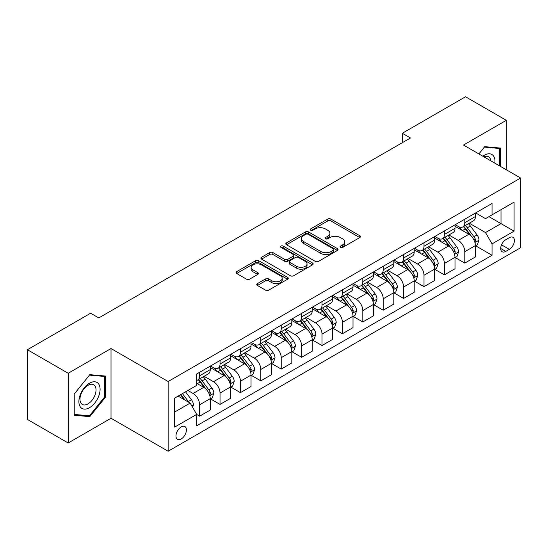<?xml version="1.0" encoding="UTF-8"?>
<svg xmlns="http://www.w3.org/2000/svg" width="548" height="548" viewBox="0 0 548 548"><rect width="100%" height="100%" fill="white"/><g stroke="black" fill="none" stroke-linecap="round" stroke-linejoin="round"><path stroke-width="0.82" d="M340.5 247.388A1.582 0.918 0 0 0 342.74 247.388L359.762 237.565A2.267 1.308 0 0 0 360.426 236.64A2.267 1.308 0 0 0 359.762 235.715L330.93 219.07A2.267 1.308 0 0 0 327.725 219.07L310.709 228.893A1.582 0.918 0 0 0 310.243 229.544A1.582 0.918 0 0 0 310.709 230.187A1.582 0.918 0 0 0 312.949 230.187L315.155 228.92A7.247 4.185 0 0 1 325.402 228.92L327.807 230.304A7.247 4.185 0 0 1 329.93 233.263A7.247 4.185 0 0 1 327.807 236.222L325.601 237.496A1.582 0.918 0 0 0 325.142 238.14A1.582 0.918 0 0 0 325.601 238.791A1.582 0.918 0 0 0 327.848 238.791L330.047 237.517A7.247 4.185 0 0 1 340.301 237.517L342.699 238.907A7.247 4.185 0 0 1 344.822 241.867A7.247 4.185 0 0 1 342.699 244.826L340.5 246.093A1.582 0.918 0 0 0 340.034 246.744A1.582 0.918 0 0 0 340.5 247.388L340.5 246.093M181.196 438.982A7.384 4.261 120 0 0 186.019 432.475A7.384 4.261 120 0 0 184.888 426.556A7.384 4.261 120 0 0 181.196 426.926A7.384 4.261 120 0 0 176.367 433.434A7.384 4.261 120 0 0 177.504 439.352A7.384 4.261 120 0 0 181.196 438.982M257.409 283.617A2.267 1.308 0 0 0 256.752 284.542A2.267 1.308 0 0 0 257.409 285.467L265.499 290.132A2.267 1.308 0 0 0 268.705 290.132L287.604 279.22A2.267 1.308 0 0 0 288.269 278.295A2.267 1.308 0 0 0 287.604 277.37L258.772 260.732A2.267 1.308 0 0 0 255.574 260.732L236.668 271.637A2.267 1.308 0 0 0 236.01 272.562A2.267 1.308 0 0 0 236.668 273.486L246.442 279.131A2.267 1.308 0 0 0 249.641 279.131L257.731 274.459A2.267 1.308 0 0 0 258.396 273.534A2.267 1.308 0 0 0 257.731 272.609L252.888 269.815A6.062 3.5 0 0 1 251.114 267.342A6.062 3.5 0 0 1 254.854 264.109A6.062 3.5 0 0 1 261.458 264.869L280.439 275.822A6.062 3.5 0 0 1 282.213 278.295A6.062 3.5 0 0 1 278.473 281.528A6.062 3.5 0 0 1 271.87 280.775L268.705 278.946A2.267 1.308 0 0 0 265.499 278.946L257.409 283.617L257.409 285.467M111.025 348.542L68.192 373.27L27.4 349.72L27.4 419.432L68.192 442.99L111.025 418.261L168.14 451.23L168.14 381.518L111.025 348.542L111.025 418.261M506.325 169.784L506.325 120.32L463.492 145.049L520.6 178.025L168.14 381.518M506.325 120.32L465.526 96.77L402.3 133.274L402.3 142.699M27.4 349.72L90.632 313.216L98.791 317.922L410.459 137.986L402.3 133.274M315.312 261.375A2.267 1.308 0 0 0 318.518 261.375L337.417 250.463A2.267 1.308 0 0 0 338.082 249.539A2.267 1.308 0 0 0 337.417 248.614L308.586 231.968A2.267 1.308 0 0 0 305.38 231.968L286.481 242.88A2.267 1.308 0 0 0 285.816 243.805A2.267 1.308 0 0 0 286.481 244.73L315.312 261.375M281.59 247.73A1.582 0.918 0 0 1 283.2 247.956L283.2 246.073L312.511 262.992A2.267 1.308 0 0 1 313.175 263.917A2.267 1.308 0 0 1 312.511 264.842L293.612 275.754A2.267 1.308 0 0 1 290.406 275.754L261.574 259.108L261.574 257.259A2.267 1.308 0 0 0 260.91 258.183A2.267 1.308 0 0 0 261.574 259.108M261.574 257.259L269.664 252.594A2.267 1.308 0 0 1 272.87 252.594L284.563 259.341A2.267 1.308 0 0 0 287.762 259.341L293.132 256.245A2.267 1.308 0 0 0 293.79 255.32A2.267 1.308 0 0 0 293.132 254.395L280.96 247.367A1.582 0.918 0 0 1 280.494 246.716A1.582 0.918 0 0 1 281.473 245.874A1.582 0.918 0 0 1 283.2 246.073M509.339 237.661L505.749 239.729A7.151 4.131 120 0 0 501.078 246.038A7.151 4.131 120 0 0 502.174 251.765A7.151 4.131 120 0 0 505.749 251.416L509.339 249.34A7.151 4.131 120 0 0 514.017 243.038A7.151 4.131 120 0 0 512.914 237.305A7.151 4.131 120 0 0 509.339 237.661M168.14 451.23L520.6 247.737L520.6 178.025M475.643 212.932L485.514 218.631L492.042 214.857L492.042 203.459L196.698 373.976L196.698 385.381L174.668 398.095L174.668 427.111L196.698 414.398L196.698 425.796L492.042 255.279L492.042 243.874L485.514 232.571L469.294 223.207M492.042 214.857L514.072 202.144L514.072 231.16L492.042 243.874M68.192 373.27L68.192 442.99M488.946 216.652L501.016 223.625L501.016 209.679L514.072 202.144M485.514 232.571L501.016 223.625L514.072 231.16M174.668 412.041L190.17 403.088L178.093 396.115M196.698 414.487L199.63 416.185L199.63 404.787A9.234 5.329 -120 0 0 193.108 393.478L187.882 390.464M199.63 416.185L210.24 410.062L210.24 398.663A9.234 5.329 -120 0 0 203.712 387.354L196.698 383.305M210.487 398.896L220.029 404.41L220.029 393.012A9.234 5.329 -120 0 0 213.501 381.703L204.13 376.291M220.029 404.41L230.633 398.286L230.633 386.888A9.234 5.329 -120 0 0 224.111 375.579L210.24 367.571M230.879 387.121L240.428 392.635L240.428 381.237A9.234 5.329 -120 0 0 233.9 369.927L224.529 364.516M240.428 392.635L251.032 386.511L251.032 375.113A9.234 5.329 -120 0 0 244.504 363.804L230.633 355.796M251.279 375.346L260.821 380.86L260.821 369.455A9.234 5.329 -120 0 0 254.299 358.152L244.922 352.741M260.821 380.86L271.431 374.736L271.431 363.331A9.234 5.329 -120 0 0 264.903 352.028L251.032 344.021M271.678 363.571L281.22 369.078L281.22 357.68A9.234 5.329 -120 0 0 274.692 346.377L265.321 340.966M281.22 369.078L291.824 362.954L291.824 351.556A9.234 5.329 -120 0 0 285.303 340.253L271.431 332.246M292.07 351.795L301.619 357.303L301.619 345.904A9.234 5.329 -120 0 0 295.091 334.602L285.72 329.19M301.619 357.303L312.223 351.179L312.223 339.781A9.234 5.329 -120 0 0 305.695 328.478L291.824 320.47M312.47 340.02L322.012 345.528L322.012 334.129A9.234 5.329 -120 0 0 315.49 322.827L306.113 317.415M322.012 345.528L332.622 339.404L332.622 328.005A9.234 5.329 -120 0 0 326.094 316.703L312.223 308.695M332.869 328.238L342.411 333.753L342.411 322.354A9.234 5.329 -120 0 0 335.883 311.045L326.512 305.64M342.411 333.753L353.015 327.629L353.015 316.23A9.234 5.329 -120 0 0 346.494 304.921L332.622 296.913M353.261 316.463L362.81 321.977L362.81 310.579A9.234 5.329 -120 0 0 356.282 299.27L346.911 293.858M362.81 321.977L373.414 315.854L373.414 304.455A9.234 5.329 -120 0 0 366.886 293.146L353.015 285.138M373.661 304.688L383.203 310.202L383.203 298.804A9.234 5.329 -120 0 0 376.682 287.495L367.304 282.083M383.203 310.202L393.813 304.078L393.813 292.68A9.234 5.329 -120 0 0 387.285 281.371L373.414 273.363M394.06 292.913L403.602 298.427L403.602 287.022A9.234 5.329 -120 0 0 397.074 275.719L387.703 270.308M403.602 298.427L414.206 292.303L414.206 280.898A9.234 5.329 -120 0 0 407.685 269.595L393.813 261.588M414.452 281.138L424.001 286.645L424.001 275.247A9.234 5.329 -120 0 0 417.473 263.944L408.102 258.533M424.001 286.645L434.605 280.521L434.605 269.123A9.234 5.329 -120 0 0 428.077 257.82L414.206 249.813M434.852 269.363L444.394 274.87L444.394 263.472A9.234 5.329 -120 0 0 437.873 252.169L428.495 246.758M444.394 274.87L455.004 268.746L455.004 257.348A9.234 5.329 -120 0 0 448.476 246.045L434.605 238.038M455.251 257.587L464.793 263.095L464.793 251.696A9.234 5.329 -120 0 0 458.265 240.394L448.894 234.982M464.793 263.095L475.397 256.971L475.397 245.573A9.234 5.329 -120 0 0 468.876 234.27L455.004 226.262M455.251 224.707L458.265 226.447A9.234 5.329 -120 0 0 462.882 226.906A9.234 5.329 -120 0 0 464.793 222.68L464.793 219.193M434.852 236.483L437.873 238.222A9.234 5.329 -120 0 0 442.483 238.681A9.234 5.329 -120 0 0 444.394 234.455L444.394 230.968M414.452 248.258L417.473 249.998A9.234 5.329 -120 0 0 422.09 250.457A9.234 5.329 -120 0 0 424.001 246.23L424.001 242.743M394.06 260.033L397.074 261.78A9.234 5.329 -120 0 0 401.691 262.232A9.234 5.329 -120 0 0 403.602 258.005L403.602 254.519M373.661 271.808L376.682 273.555A9.234 5.329 -120 0 0 381.292 274.007A9.234 5.329 -120 0 0 383.203 269.787L383.203 266.301M353.261 283.583L356.282 285.33A9.234 5.329 -120 0 0 360.899 285.789A9.234 5.329 -120 0 0 362.81 281.562L362.81 278.076M332.869 295.358L335.883 297.105A9.234 5.329 -120 0 0 340.5 297.564A9.234 5.329 -120 0 0 342.411 293.338L342.411 289.851M312.47 307.14L315.49 308.88A9.234 5.329 -120 0 0 320.101 309.339A9.234 5.329 -120 0 0 322.012 305.113L322.012 301.626M292.07 318.915L295.091 320.655A9.234 5.329 -120 0 0 299.708 321.114A9.234 5.329 -120 0 0 301.619 316.888L301.619 313.401M271.678 330.691L274.692 332.431A9.234 5.329 -120 0 0 279.309 332.889A9.234 5.329 -120 0 0 281.22 328.663L281.22 325.176M251.279 342.466L254.299 344.213A9.234 5.329 -120 0 0 258.909 344.665A9.234 5.329 -120 0 0 260.821 340.438L260.821 336.952M230.879 354.241L233.9 355.988A9.234 5.329 -120 0 0 238.517 356.44A9.234 5.329 -120 0 0 240.428 352.22L240.428 348.734M210.487 366.016L213.501 367.763A9.234 5.329 -120 0 0 218.118 368.222A9.234 5.329 -120 0 0 220.029 363.995L220.029 360.509M475.643 245.805L492.042 255.279M462.882 226.906L473.486 220.782A9.234 5.329 -120 0 0 475.397 216.556L475.397 213.069M442.483 238.681L453.093 232.558A9.234 5.329 -120 0 0 455.004 228.331L455.004 224.844M422.09 250.457L432.694 244.333A9.234 5.329 -120 0 0 434.605 240.106L434.605 236.62M401.691 262.232L412.295 256.108A9.234 5.329 -120 0 0 414.206 251.881L414.206 248.402M381.292 274.007L391.902 267.883A9.234 5.329 -120 0 0 393.813 263.663L393.813 260.177M360.899 285.789L371.503 279.665A9.234 5.329 -120 0 0 373.414 275.439L373.414 271.952M340.5 297.564L351.104 291.44A9.234 5.329 -120 0 0 353.015 287.214L353.015 283.727M320.101 309.339L330.711 303.215A9.234 5.329 -120 0 0 332.622 298.989L332.622 295.502M299.708 321.114L310.312 314.99A9.234 5.329 -120 0 0 312.223 310.764L312.223 307.277M279.309 332.889L289.913 326.766A9.234 5.329 -120 0 0 291.824 322.539L291.824 319.052M258.909 344.665L269.52 338.541A9.234 5.329 -120 0 0 271.431 334.314L271.431 330.834M238.517 356.44L249.121 350.316A9.234 5.329 -120 0 0 251.032 346.096L251.032 342.61M218.118 368.222L228.721 362.098A9.234 5.329 -120 0 0 230.633 357.871L230.633 354.385M196.698 380.367A9.234 5.329 -120 0 0 197.718 379.997L208.329 373.873A9.234 5.329 -120 0 0 210.24 369.647L210.24 366.16M197.718 379.997A9.234 5.329 -120 0 0 199.63 375.77L199.63 372.284M190.17 403.088L196.698 414.398M500.447 166.387L500.447 148.07L484.699 146.665L478.863 153.926M74.069 415.233L89.817 416.644L105.559 397.053L105.559 376.058L89.817 374.654L74.069 394.238L74.069 415.233M104.743 396.581L105.559 397.053M88.153 415.685L89.817 416.644M341.13 247.614L342.699 246.71A7.247 4.185 0 0 0 344.822 243.75L344.822 241.867M329.93 233.263L329.93 235.147A7.247 4.185 0 0 1 327.807 238.106L326.238 239.01M359.728 237.579L330.93 220.954A2.267 1.308 0 0 0 327.725 220.954L311.339 230.413M337.383 250.484L308.586 233.852A2.267 1.308 0 0 0 305.38 233.852L286.515 244.751M333.41 250.189A1.582 0.918 0 0 0 333.876 249.539A1.582 0.918 0 0 0 333.41 248.895L308.106 234.284A1.582 0.918 0 0 0 305.866 234.284L303.537 235.619A7.247 4.185 0 0 0 301.421 238.579A7.247 4.185 0 0 0 303.537 241.538L320.84 251.525A7.247 4.185 0 0 0 331.088 251.525L333.41 250.189L333.41 252.073A1.582 0.918 0 0 0 333.876 251.422L333.876 249.539M301.421 238.579L301.421 240.462A7.247 4.185 0 0 0 303.537 243.422L303.537 241.538M333.41 252.073L331.088 253.409A7.247 4.185 0 0 1 320.84 253.409L303.537 243.422M261.608 259.129L269.664 254.478L269.664 252.594M293.79 255.32L293.79 257.204A2.267 1.308 0 0 1 293.132 258.129L287.762 261.225A2.267 1.308 0 0 1 284.563 261.225L272.87 254.478A2.267 1.308 0 0 0 269.664 254.478M283.2 247.956L312.476 264.862M296.694 266.349A6.062 3.5 0 0 0 303.297 267.102A6.062 3.5 0 0 0 307.038 263.876A6.062 3.5 0 0 0 305.263 261.396L298.578 257.539A2.267 1.308 0 0 0 295.372 257.539L290.008 260.636A2.267 1.308 0 0 0 289.344 261.56A2.267 1.308 0 0 0 290.008 262.485L296.694 266.349L296.694 268.232A6.062 3.5 0 0 0 303.297 268.986A6.062 3.5 0 0 0 307.038 265.759L307.038 263.876M289.344 261.56L289.344 263.444A2.267 1.308 0 0 0 290.008 264.369L290.008 262.485M296.694 268.232L290.008 264.369M282.213 278.295L282.213 280.186A6.062 3.5 0 0 1 278.473 283.412A6.062 3.5 0 0 1 271.87 282.658L268.705 280.829A2.267 1.308 0 0 0 265.499 280.829L257.444 285.481M251.114 267.342L251.114 269.226A6.062 3.5 0 0 0 252.888 271.698L252.888 269.815M257.704 274.48L252.888 271.698M287.577 279.24L258.772 262.615A2.267 1.308 0 0 0 255.574 262.615L236.702 273.507M475.397 245.949L477.356 244.819L478.986 240.106A6.117 3.528 -120 0 0 477.041 234.9L470.369 226.002A17.652 10.193 -120 0 0 468.444 223.694M461.813 230.194A17.652 10.193 -120 0 0 458.197 226.406M474.842 242.202L475.691 240.367A6.117 3.528 -120 0 0 473.938 236.688L467.273 227.79A17.652 10.193 -120 0 0 465.341 225.481M463.704 226.434A14.652 8.46 60 0 1 466.108 229.167L471.746 236.702M463.389 226.612A17.652 10.193 60 0 1 465.314 228.92L469.746 234.839M455.004 257.724L456.964 256.594L458.594 251.881A6.117 3.528 -120 0 0 456.642 246.675L449.977 237.777A17.652 10.193 -120 0 0 448.045 235.469M441.414 241.969A17.652 10.193 -120 0 0 437.804 238.188M454.443 253.977L455.292 252.142A6.117 3.528 -120 0 0 453.539 248.47L446.873 239.565A17.652 10.193 -120 0 0 444.949 237.257M443.305 238.209A14.652 8.46 60 0 1 445.709 240.942L451.353 248.477M442.99 238.394A17.652 10.193 60 0 1 444.914 240.695L449.346 246.614M434.605 269.5L436.564 268.369L438.195 263.663A6.117 3.528 -120 0 0 436.242 258.451L429.577 249.552A17.652 10.193 -120 0 0 427.652 247.244M421.022 253.745A17.652 10.193 -120 0 0 417.405 249.963M434.05 265.759L434.893 263.924A6.117 3.528 -120 0 0 433.146 260.245L426.474 251.34A17.652 10.193 -120 0 0 424.549 249.039M422.905 249.984A14.652 8.46 60 0 1 425.31 252.717L430.954 260.252M422.59 250.169A17.652 10.193 60 0 1 424.515 252.47L428.954 258.389M414.206 281.275L416.165 280.144L417.795 275.439A6.117 3.528 -120 0 0 415.85 270.233L409.178 261.328A17.652 10.193 -120 0 0 407.253 259.019M400.622 265.52A17.652 10.193 -120 0 0 397.005 261.739M413.651 277.535L414.494 275.699A6.117 3.528 -120 0 0 412.747 272.02L406.082 263.122A17.652 10.193 -120 0 0 404.15 260.814M402.513 261.759A14.652 8.46 60 0 1 404.917 264.492L410.555 272.027M402.198 261.944A17.652 10.193 60 0 1 404.123 264.252L408.555 270.164M393.813 293.057L395.772 291.926L397.403 287.214A6.117 3.528 -120 0 0 395.45 282.008L388.785 273.103A17.652 10.193 -120 0 0 386.854 270.801M380.223 277.295A17.652 10.193 -120 0 0 376.613 273.514M393.252 289.31L394.101 287.474A6.117 3.528 -120 0 0 392.347 283.796L385.682 274.897A17.652 10.193 -120 0 0 383.758 272.589M382.114 273.534A14.652 8.46 60 0 1 384.518 276.274L390.162 283.802M381.798 273.719A17.652 10.193 60 0 1 383.723 276.028L388.155 281.946M494.871 163.167A15.002 8.658 120 0 0 493.563 156.05A15.002 8.658 120 0 0 482.857 156.228M490.857 160.852A11.357 6.555 120 0 0 489.844 157.961A11.357 6.555 120 0 0 488.563 156.783A11.357 6.555 120 0 0 483.898 156.831M484.343 147.111L499.632 148.494L499.632 165.921M498.618 147.912L499.632 148.494M478.897 153.947L484.377 147.131M89.488 383.21A15.002 8.658 120 0 0 78.885 401.581A15.002 8.658 120 0 0 89.488 407.705A15.002 8.658 120 0 0 100.092 389.333A15.002 8.658 120 0 0 89.488 383.21M88.002 385.326A11.357 6.555 120 0 0 80.583 395.334A11.357 6.555 120 0 0 82.323 404.438A11.357 6.555 120 0 0 88.002 403.876A11.357 6.555 120 0 0 95.421 393.868A11.357 6.555 120 0 0 93.681 384.765A11.357 6.555 120 0 0 88.002 385.326M104.743 396.82L89.488 415.802L74.233 414.439L74.233 394.094L89.488 375.113L104.743 376.476L104.743 396.82M103.736 375.894L104.743 376.476M373.414 304.832L375.373 303.702L377.003 298.989A6.117 3.528 -120 0 0 375.051 293.783L368.386 284.885A17.652 10.193 -120 0 0 366.461 282.576M359.83 289.07A17.652 10.193 -120 0 0 356.214 285.289M372.859 301.085L373.702 299.249A6.117 3.528 -120 0 0 371.955 295.571L365.283 286.673A17.652 10.193 -120 0 0 363.358 284.364M361.714 285.309A14.652 8.46 60 0 1 364.119 288.049L369.763 295.578M361.399 285.494A17.652 10.193 60 0 1 363.324 287.803L367.763 293.721M353.015 316.607L354.974 315.477L356.604 310.764A6.117 3.528 -120 0 0 354.659 305.558L347.987 296.66A17.652 10.193 -120 0 0 346.062 294.351M339.431 300.845A17.652 10.193 -120 0 0 335.814 297.064M352.46 312.86L353.302 311.024A6.117 3.528 -120 0 0 351.556 307.346L344.891 298.448A17.652 10.193 -120 0 0 342.959 296.139M341.322 297.091A14.652 8.46 60 0 1 343.726 299.825L349.364 307.353M341.007 297.269A17.652 10.193 60 0 1 342.932 299.578L347.364 305.496M332.622 328.382L334.581 327.252L336.212 322.539A6.117 3.528 -120 0 0 334.259 317.333L327.594 308.435A17.652 10.193 -120 0 0 325.663 306.127M319.032 312.627A17.652 10.193 -120 0 0 315.422 308.839M332.061 324.635L332.91 322.799A6.117 3.528 -120 0 0 331.156 319.121L324.491 310.223A17.652 10.193 -120 0 0 322.567 307.914M320.923 308.867A14.652 8.46 60 0 1 323.327 311.6L328.971 319.135M320.607 309.045A17.652 10.193 60 0 1 322.532 311.353L326.964 317.271M312.223 340.157L314.182 339.027L315.812 334.314A6.117 3.528 -120 0 0 313.86 329.108L307.195 320.21A17.652 10.193 -120 0 0 305.27 317.902M298.639 324.402A17.652 10.193 -120 0 0 295.023 320.621M311.668 336.41L312.511 334.575A6.117 3.528 -120 0 0 310.764 330.903L304.092 321.998A17.652 10.193 -120 0 0 302.167 319.69M300.523 320.642A14.652 8.46 60 0 1 302.928 323.375L308.572 330.91M300.208 320.82A17.652 10.193 60 0 1 302.133 323.128L306.572 329.047M291.824 351.932L293.783 350.802L295.413 346.096A6.117 3.528 -120 0 0 293.468 340.883L286.796 331.985A17.652 10.193 -120 0 0 284.871 329.677M278.24 336.177A17.652 10.193 -120 0 0 274.623 332.396M291.269 348.192L292.111 346.357A6.117 3.528 -120 0 0 290.365 342.678L283.7 333.773A17.652 10.193 -120 0 0 281.768 331.471M280.131 332.417A14.652 8.46 60 0 1 282.535 335.15L288.173 342.685M279.816 332.602A17.652 10.193 60 0 1 281.741 334.903L286.172 340.822M271.431 363.708L273.39 362.577L275.021 357.871A6.117 3.528 -120 0 0 273.068 352.659L266.403 343.76A17.652 10.193 -120 0 0 264.472 341.452M257.841 347.953A17.652 10.193 -120 0 0 254.231 344.171M270.87 359.968L271.719 358.132A6.117 3.528 -120 0 0 269.965 354.453L263.3 345.555A17.652 10.193 -120 0 0 261.375 343.247M259.731 344.192A14.652 8.46 60 0 1 262.136 346.925L267.78 354.46M259.416 344.377A17.652 10.193 60 0 1 261.341 346.685L265.773 352.597M251.032 375.49L252.991 374.359L254.621 369.647A6.117 3.528 -120 0 0 252.669 364.441L246.004 355.536A17.652 10.193 -120 0 0 244.079 353.234M237.448 359.728A17.652 10.193 -120 0 0 233.832 355.947M250.477 371.743L251.32 369.907A6.117 3.528 -120 0 0 249.573 366.228L242.901 357.33A17.652 10.193 -120 0 0 240.976 355.022M239.332 355.967A14.652 8.46 60 0 1 241.737 358.707L247.381 366.235M239.017 356.152A17.652 10.193 60 0 1 240.942 358.461L245.381 364.372M230.633 387.265L232.592 386.135L234.222 381.422A6.117 3.528 -120 0 0 232.277 376.216L225.605 367.311A17.652 10.193 -120 0 0 223.68 365.009M217.049 371.503A17.652 10.193 -120 0 0 213.432 367.722M230.078 383.518L230.92 381.682A6.117 3.528 -120 0 0 229.174 378.004L222.509 369.105A17.652 10.193 -120 0 0 220.577 366.797M218.94 367.742A14.652 8.46 60 0 1 221.344 370.482L226.982 378.01M218.625 367.927A17.652 10.193 60 0 1 220.549 370.236L224.981 376.154M210.24 399.04L212.199 397.91L213.83 393.197A6.117 3.528 -120 0 0 211.877 387.991L205.212 379.093A17.652 10.193 -120 0 0 203.281 376.784M209.679 395.293L210.528 393.457A6.117 3.528 -120 0 0 208.774 389.779L202.109 380.881A17.652 10.193 -120 0 0 200.184 378.572M198.54 379.524A14.652 8.46 60 0 1 200.945 382.257L206.589 389.786M198.225 379.702A17.652 10.193 60 0 1 200.15 382.011L204.582 387.929M192.615 407.328L193.43 404.972A6.117 3.528 -120 0 0 191.478 399.766L185.532 391.827M188.937 402.376A6.117 3.528 -120 0 0 188.382 401.554L182.429 393.615M180.895 394.498L185.176 400.204M180.47 394.745L184.101 399.588M193.108 393.478L203.712 387.354M213.501 381.703L224.111 375.579M233.9 369.927L244.504 363.804M254.299 358.152L264.903 352.028M274.692 346.377L285.303 340.253M295.091 334.602L305.695 328.478M315.49 322.827L326.094 316.703M335.883 311.045L346.494 304.921M356.282 299.27L366.886 293.146M376.682 287.495L387.285 281.371M397.074 275.719L407.685 269.595M417.473 263.944L428.077 257.82M437.873 252.169L448.476 246.045M458.265 240.394L468.876 234.27M464.793 222.68L475.397 216.556M464.793 251.696L475.397 245.573M444.394 263.472L455.004 257.348M444.394 234.455L455.004 228.331M424.001 275.247L434.605 269.123M424.001 246.23L434.605 240.106M403.602 287.022L414.206 280.898M403.602 258.005L414.206 251.881M383.203 298.804L393.813 292.68M383.203 269.787L393.813 263.663M362.81 310.579L373.414 304.455M362.81 281.562L373.414 275.439M342.411 322.354L353.015 316.23M342.411 293.338L353.015 287.214M322.012 334.129L332.622 328.005M322.012 305.113L332.622 298.989M301.619 345.904L312.223 339.781M301.619 316.888L312.223 310.764M281.22 357.68L291.824 351.556M281.22 328.663L291.824 322.539M260.821 369.455L271.431 363.331M260.821 340.438L271.431 334.314M240.428 381.237L251.032 375.113M240.428 352.22L251.032 346.096M220.029 393.012L230.633 386.888M220.029 363.995L230.633 357.871M199.63 404.787L210.24 398.663M199.63 375.77L210.24 369.647M501.516 244.826L509.339 249.34M500.694 248.491L505.749 251.416M342.699 246.71L342.699 244.826M325.601 238.791L325.601 237.496M327.807 238.106L327.807 236.222M310.709 230.187L310.709 228.893M327.725 220.954L327.725 219.07M330.93 220.954L330.93 219.07M359.762 237.565L359.762 235.715M286.481 244.73L286.481 242.88M305.38 233.852L305.38 231.968M308.586 233.852L308.586 231.968M337.417 250.463L337.417 248.614M320.84 253.409L320.84 251.525M331.088 253.409L331.088 251.525M272.87 254.478L272.87 252.594M284.563 261.225L284.563 259.341M287.762 261.225L287.762 259.341M293.132 258.129L293.132 256.245M312.511 264.842L312.511 262.992M265.499 280.829L265.499 278.946M268.705 280.829L268.705 278.946M271.87 282.658L271.87 280.775M257.731 274.459L257.731 272.609M236.668 273.486L236.668 271.637M255.574 262.615L255.574 260.732M258.772 262.615L258.772 260.732M287.604 279.22L287.604 277.37M474.945 242.538L478.952 240.23M467.273 227.79L470.369 226.002M462.464 230.564L465.314 228.92M473.938 236.688L477.041 234.9M473.451 239.079L475.691 240.367M454.545 254.313L458.553 252.005M446.873 239.565L449.977 237.777M442.065 242.339L444.914 240.695M453.539 248.47L456.642 246.675M453.059 250.854L455.292 252.142M434.146 266.088L438.153 263.78M426.474 251.34L429.577 249.552M421.665 254.121L424.515 252.47M433.146 260.245L436.242 258.451M432.66 262.629L434.893 263.924M413.754 277.87L417.761 275.555M406.082 263.122L409.178 261.328M401.273 265.896L404.123 264.252M412.747 272.02L415.85 270.233M412.26 274.404L414.494 275.699M393.354 289.645L397.362 287.33M385.682 274.897L388.785 273.103M380.874 277.672L383.723 276.028M392.347 283.796L395.45 282.008M391.868 286.186L394.101 287.474M372.955 301.421L376.962 299.105M365.283 286.673L368.386 284.885M360.474 289.447L363.324 287.803M371.955 295.571L375.051 293.783M371.469 297.961L373.702 299.249M352.563 313.196L356.57 310.88M344.891 298.448L347.987 296.66M340.082 301.222L342.932 299.578M351.556 307.346L354.659 305.558M351.069 309.736L353.302 311.024M332.163 324.971L336.171 322.662M324.491 310.223L327.594 308.435M319.683 312.997L322.532 311.353M331.156 319.121L334.259 317.333M330.677 321.512L332.91 322.799M311.764 336.746L315.771 334.438M304.092 321.998L307.195 320.21M299.283 324.772L302.133 323.128M310.764 330.903L313.86 329.108M310.278 333.287L312.511 334.575M291.372 348.521L295.379 346.213M283.7 333.773L286.796 331.985M278.891 336.554L281.741 334.903M290.365 342.678L293.468 340.883M289.878 345.062L292.111 346.357M270.972 360.303L274.98 357.988M263.3 345.555L266.403 343.76M258.492 348.329L261.341 346.685M269.965 354.453L273.068 352.659M269.486 356.837L271.719 358.132M250.573 372.078L254.58 369.763M242.901 357.33L246.004 355.536M238.092 360.105L240.942 358.461M249.573 366.228L252.669 364.441M249.087 368.619L251.32 369.907M230.181 383.853L234.188 381.538M222.509 369.105L225.605 367.311M217.7 371.88L220.549 370.236M229.174 378.004L232.277 376.216M228.687 380.394L230.92 381.682M209.781 395.629L213.789 393.313M202.109 380.881L205.212 379.093M197.301 383.655L200.15 382.011M208.774 389.779L211.877 387.991M208.295 392.169L210.528 393.457M191.841 405.986L193.389 405.095M188.382 401.554L191.478 399.766"/></g></svg>

